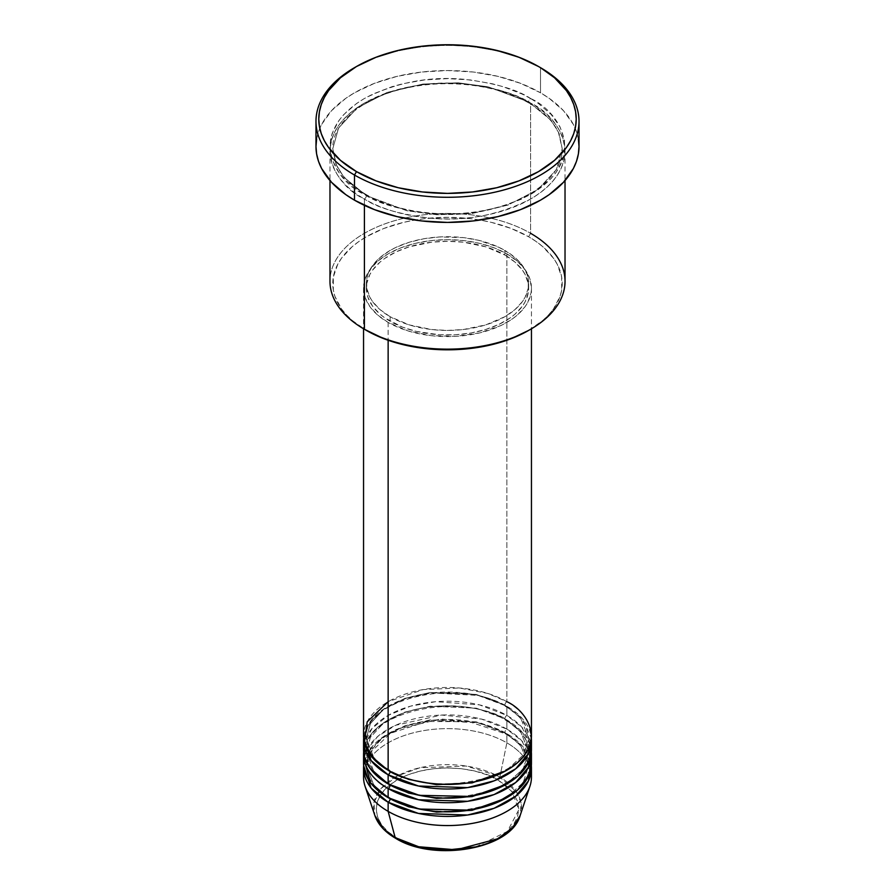 <?xml version="1.0" encoding="UTF-8"?>
<svg xmlns="http://www.w3.org/2000/svg" width="895" height="895" viewBox="0 0 895 895"><rect width="100%" height="100%" fill="white"/><g stroke="black" fill="none" stroke-linecap="round" stroke-linejoin="round"><path stroke-width="0.67" stroke-dasharray="4.47 3.36" d="M475.715 846.894L507.398 831.421L518.798 809.785L512.052 791.594L497.922 779.97L487.115 774.857L474.786 771.054L461.406 768.704L447.5 767.91L433.594 768.704L420.214 771.054L407.885 774.857L397.078 779.97L388.217 786.213L381.628 793.328L377.567 801.047L376.191 809.08L377.567 817.113L381.628 824.832L388.217 831.958L397.078 838.19A2.797 1.611 -60 0 1 395.691 838.335A2.797 1.611 120 0 0 397.078 838.19L419.285 846.894M474.786 847.117L487.115 843.314L497.922 838.19L506.783 831.958L513.372 824.832L517.433 817.113L518.809 809.08L517.433 801.047L513.372 793.328L506.783 786.213L497.922 779.97A2.797 1.611 120 0 0 499.835 777.173L516.449 791.862L521.069 802.725L520.163 815.479A74.005 42.725 0 0 0 499.835 777.173L506.861 742.828A83.951 48.464 180 0 1 531.071 772.53M388.139 788.517C368.393 779.869 345.011 745.815 388.139 719.972C432.889 695.079 491.881 708.572 506.861 719.972A2.797 1.611 -60 0 1 505.462 720.117A2.797 1.611 -60 0 1 504.881 718.83L476.263 708.158L430.148 706.2L404.797 712.118L383.597 723.082L370.452 737.256L366.346 751.957L373.875 771.669L389.146 784.523L373.875 771.669L366.346 751.957L370.452 737.256L383.597 723.082L404.797 712.118L430.148 706.2L476.263 708.158L504.881 718.83A2.797 1.611 -60 0 1 506.861 715.407L506.861 706.267A83.951 48.464 180 0 0 417.215 695.337A83.951 48.464 180 0 0 363.65 738.252L369.076 723.25L383.575 709.12L405.748 698.492L431.614 692.943L478.008 695.381L506.861 706.267A2.797 1.611 -60 0 1 505.462 706.401A2.797 1.611 -60 0 1 504.881 705.126L476.263 694.442L430.148 692.484L404.797 698.413L383.597 709.366L370.452 723.552L366.346 738.252L373.875 757.964L389.146 770.808L373.875 757.964L366.346 738.252L370.452 723.552L383.597 709.366L404.797 698.413L430.148 692.484L476.263 694.442L504.881 705.126A2.797 1.611 -60 0 1 506.861 701.691L487.864 693.468L459.37 687.986L423.055 689.597L388.139 701.691M388.139 770.237A2.797 1.611 -60 0 1 389.538 770.103A2.797 1.611 -60 0 1 390.119 771.378A2.797 1.611 120 0 0 389.538 770.103A2.797 1.611 120 0 0 388.139 770.237M531.451 749.674A83.951 48.464 0 0 0 506.861 715.407L479.463 704.857L435.63 701.691L410.604 706.144L388.139 715.407L372.096 728.373L364.399 742.828M388.139 783.953A2.797 1.611 -60 0 1 389.538 783.807A2.797 1.611 -60 0 1 390.119 785.094A2.797 1.611 120 0 0 389.538 783.807A2.797 1.611 120 0 0 388.139 783.953M368.035 756.163L366.346 765.672L373.875 785.385L389.146 798.228L373.875 785.385L366.346 765.672L370.452 750.972L383.597 736.786L404.797 725.834L430.148 719.904L476.263 721.862L504.881 732.546A2.797 1.611 -60 0 1 506.861 729.112L481.544 719.088L441.47 715.049L395.534 725.319L377.768 736.406L366.984 749.674M366.368 750.927L363.929 758.815M388.139 797.658A2.797 1.611 -60 0 1 389.538 797.523A2.797 1.611 -60 0 1 390.119 798.799A2.797 1.611 120 0 0 389.538 797.523A2.797 1.611 120 0 0 388.139 797.658M531.451 777.095A83.951 48.464 0 0 0 506.861 742.828L506.861 733.687A83.951 48.464 180 0 0 417.215 722.757A83.951 48.464 180 0 0 363.65 765.672L369.076 750.67L383.575 736.54L405.748 725.912L431.614 720.363L478.008 722.802L506.861 733.687A2.797 1.611 -60 0 1 505.462 733.822A2.797 1.611 -60 0 1 504.881 732.546L480.112 722.768L440.832 718.976L396.161 729.391L379.178 740.389L369.176 753.411M565.025 281.287A117.525 67.852 0 0 0 530.601 233.304L528.632 236.739A114.728 66.241 0 0 0 366.368 236.739A114.728 66.241 0 0 0 366.368 330.412L352.104 320.376L346.32 314.794L341.498 308.92L334.976 296.491L333.32 290.069L333.32 277.081L337.706 264.349L341.498 258.23L352.104 246.774L358.817 241.549L366.368 236.739L383.754 228.493L403.589 222.374L414.195 220.192L425.114 218.604L447.5 217.34L469.886 218.604L480.805 220.192L491.411 222.374L511.246 228.493L528.632 236.739L536.183 241.549L542.896 246.774L553.502 258.23L557.294 264.349L561.68 277.081L561.68 290.069L560.024 296.491L553.502 308.92L548.68 314.794L542.896 320.376L528.632 330.412A114.728 66.241 0 0 0 528.632 236.739L530.601 233.304L530.601 103.07A2.797 1.611 -60 0 1 529.202 103.216A2.797 1.611 -60 0 1 528.632 101.929A2.797 1.611 -60 0 1 530.601 98.506C517.265 89.522 495.103 83.123 464.125 79.308C429.522 75.997 396.272 82.396 364.399 98.506C304.02 134.675 336.744 182.356 364.399 194.461A2.797 1.611 -60 0 1 365.798 194.327A2.797 1.611 -60 0 1 366.368 195.602L343.971 177.322L335.961 164.3L332.772 148.771L338.567 127.985L357.161 107.937L387.121 92.442L422.966 84.063L458.128 82.821L488.167 86.826L528.632 101.929L488.167 86.826L458.128 82.821L422.966 84.063L387.121 92.442L357.161 107.937L338.567 127.985L332.772 148.771L335.961 164.3L343.971 177.322L366.368 195.602A2.797 1.611 -60 0 1 364.399 199.037C336.744 186.932 304.02 139.24 364.399 103.07C396.272 86.972 429.522 80.572 464.125 83.884C495.103 87.699 517.265 94.098 530.601 103.07A117.525 67.852 180 0 1 565.025 151.054A117.525 67.852 180 0 1 492.474 213.748A117.525 67.852 180 0 1 364.399 199.037L364.399 205.335L364.399 199.037A117.525 67.852 180 0 1 329.975 151.054A117.525 67.852 180 0 1 402.526 88.37A117.525 67.852 180 0 1 530.601 103.07L530.601 233.304A117.525 67.852 0 0 0 402.526 218.604A117.525 67.852 0 0 0 329.975 281.287M531.451 735.97A83.951 48.464 0 0 0 506.861 701.691A2.797 1.611 120 0 0 504.881 705.126L520.733 718.058L528.654 738.252L523.195 755.145L505.854 770.808L523.195 755.145L528.654 738.252L520.733 718.058L504.881 705.126A2.797 1.611 120 0 0 505.462 706.401A2.797 1.611 120 0 0 506.861 706.267A83.951 48.464 180 0 1 531.35 738.252L522.568 718.842L506.861 706.267L506.861 715.407A83.951 48.464 0 0 0 415.369 704.902A83.951 48.464 0 0 0 363.549 749.674M388.139 322.413L388.139 340.257L388.139 322.413L407.93 330.893L431.121 335.681L455.734 336.375L479.63 332.918L500.752 325.612L512.399 318.889L517.299 315.074L525.063 306.694L527.837 302.208L531.048 292.9L531.451 288.145A83.951 48.464 180 0 1 479.63 332.918A83.951 48.464 180 0 1 388.139 322.413A83.951 48.464 180 0 1 363.549 288.145L365.16 297.599L369.937 306.694L377.701 315.074L388.139 322.413M506.861 253.867A83.951 48.464 180 0 1 531.451 288.145L529.84 278.692L525.063 269.596L517.299 261.217L506.861 253.867L494.141 247.848L479.63 243.362L463.878 240.61L447.5 239.681L431.121 240.61L415.369 243.362L400.859 247.848L388.139 253.867L377.701 261.217L369.937 269.596L365.16 278.692L363.549 288.145A83.951 48.464 180 0 1 415.369 243.362A83.951 48.464 180 0 1 506.861 253.867L506.861 701.691L506.861 253.867M390.119 316.707L390.119 321.271A81.154 46.853 0 0 0 478.556 331.43A81.154 46.853 0 0 0 528.654 288.145A81.154 46.853 0 0 0 504.881 255.019L504.881 250.443A81.154 46.853 180 0 1 528.654 283.57A81.154 46.853 180 0 1 478.556 326.865A81.154 46.853 180 0 1 390.119 316.707L409.25 324.896L431.67 329.528L447.5 330.423L463.33 329.528L485.75 324.896L504.881 316.707L514.972 309.603L522.479 301.503L525.152 297.174L528.263 288.168L528.263 278.983L527.088 274.429L522.479 265.647L519.066 261.485L510.228 253.856L498.985 247.356L478.556 240.285L463.33 237.622L439.546 236.951L423.939 238.741L409.25 242.254L396.015 247.356L390.119 250.443L380.028 257.547L372.521 265.647L367.912 274.429L366.737 278.983L366.737 288.168L369.848 297.174L372.521 301.503L380.028 309.603L390.119 316.707A81.154 46.853 180 0 1 366.346 283.57A81.154 46.853 180 0 1 416.443 240.285A81.154 46.853 180 0 1 504.881 250.443L504.881 255.019A81.154 46.853 0 0 0 416.443 244.861A81.154 46.853 0 0 0 366.346 288.145A81.154 46.853 0 0 0 390.119 321.271L390.119 316.707M579.02 146.489A131.52 75.93 0 0 0 540.502 92.789L540.502 67.662L540.502 92.789A131.52 75.93 0 0 0 397.167 76.332A131.52 75.93 0 0 0 315.98 146.489M531.451 763.39A83.951 48.464 0 0 0 506.861 729.112A2.797 1.611 120 0 0 504.881 732.546L520.733 745.479L528.654 765.672L523.195 782.554L505.854 798.228L523.195 782.554L528.654 765.672L520.733 745.479L504.881 732.546A2.797 1.611 120 0 0 505.462 733.822A2.797 1.611 120 0 0 506.861 733.687A83.951 48.464 180 0 1 531.35 765.672L522.568 746.262L506.861 733.687L506.861 742.828A83.951 48.464 0 0 0 415.369 732.311A83.951 48.464 0 0 0 363.549 777.095M531.071 745.11L521.852 727.176L506.861 715.407A2.797 1.611 120 0 0 504.881 718.83L520.733 731.774L528.654 751.957L523.195 768.85L505.854 784.523L523.195 768.85L528.654 751.957L520.733 731.774L504.881 718.83A2.797 1.611 120 0 0 505.462 720.117A2.797 1.611 120 0 0 506.861 719.972A83.951 48.464 180 0 1 531.35 751.957L522.568 732.557L506.861 719.972L506.861 729.112L506.861 719.972A83.951 48.464 180 0 0 417.215 709.041A83.951 48.464 180 0 0 363.65 751.957M531.071 758.815L521.852 740.892L506.861 729.112A83.951 48.464 0 0 0 415.369 718.607A83.951 48.464 0 0 0 363.549 763.39M363.929 772.53A83.951 48.464 180 0 1 419.073 731.495A83.951 48.464 180 0 1 506.861 742.828L499.835 777.173A74.005 42.725 0 0 0 412.796 769.644A74.005 42.725 0 0 0 374.837 815.479L373.998 802.39L381.236 788.361L397.346 775.965L419.878 767.753L466.049 766.019L496.456 775.338M496.747 775.495L499.835 777.173A2.797 1.611 -60 0 1 497.922 779.97C485.202 770.293 435.082 758.826 397.078 779.97C360.45 801.92 380.308 830.851 397.078 838.19L407.885 843.314L420.214 847.117M355.494 67.091A131.52 75.93 180 0 1 539.506 67.091A131.52 75.93 0 0 0 354.498 67.662M316.617 139.038L318.508 131.666L321.641 124.439L331.508 110.689L345.828 98.316L354.498 92.789L374.434 83.347L397.167 76.332L421.847 72.014L447.5 70.548L473.153 72.014L497.833 76.332L520.566 83.347L540.502 92.789L549.172 98.316L563.492 110.689L573.359 124.439L576.492 131.666L578.383 139.038M530.601 98.506L522.065 94.031L502.9 86.647L492.474 83.794L470.423 79.935L447.5 78.626L424.577 79.935L402.526 83.794L392.099 86.647L372.935 94.031L364.399 98.506L356.646 103.44L343.848 114.493L338.914 120.523L332.224 133.243L330.535 139.833L329.975 146.489L330.535 153.134L332.224 159.724L338.914 172.455L343.848 178.474L356.646 189.527L372.935 198.936L392.099 206.331L413.378 211.421L435.977 214.017L447.5 214.341L459.023 214.017L481.622 211.421L502.9 206.331L522.065 198.936L538.354 189.527L551.152 178.474L556.086 172.455L562.776 159.724L564.465 153.134L564.465 139.833L559.968 126.788L551.152 114.493L538.354 103.44L530.601 98.506A2.797 1.611 120 0 0 528.632 101.929A2.797 1.611 120 0 0 529.202 103.216A2.797 1.611 120 0 0 530.601 103.07C558.256 115.175 590.98 162.868 530.601 199.037C498.728 215.147 465.478 221.535 430.875 218.223C399.897 214.408 377.735 208.02 364.399 199.037A2.797 1.611 120 0 0 366.368 195.602L406.833 210.705L436.872 214.722L472.034 213.48L507.879 205.089L537.839 189.606L556.433 169.558L562.228 148.771L559.039 133.243L551.029 120.221L528.632 101.929L551.029 120.221L559.039 133.243L562.228 148.771L556.433 169.558L537.839 189.606L507.879 205.089L472.034 213.48L436.872 214.722L406.833 210.705L366.368 195.602A2.797 1.611 120 0 0 365.798 194.327A2.797 1.611 120 0 0 364.399 194.461C377.735 203.445 399.897 209.844 430.875 213.659C465.478 216.97 498.728 210.571 530.601 194.461C590.98 158.303 558.256 110.611 530.601 98.506M504.881 255.019L514.972 262.112L522.479 270.212L525.152 274.541L528.263 283.547L528.263 292.732L525.152 301.749L522.479 306.068L514.972 314.179L510.228 317.87L498.985 324.359L485.75 329.461L471.061 332.974L455.454 334.775L439.546 334.775L416.443 331.43L402.414 327.1L384.772 317.87L380.028 314.179L372.521 306.068L367.912 297.285L366.737 292.732L366.737 283.547L369.848 274.541L372.521 270.212L380.028 262.112L384.772 258.42L396.015 251.931L409.25 246.819L431.67 242.187L447.5 241.292L463.33 242.187L485.75 246.819L504.881 255.019M506.861 701.691A83.951 48.464 0 0 0 415.369 691.186A83.951 48.464 0 0 0 363.549 735.97M366.368 330.412L364.388 329.27A117.525 67.852 180 0 1 364.399 233.304A117.525 67.852 180 0 1 530.601 233.304M389.538 770.103C379.379 764.14 372.51 757.293 368.919 749.551L366.346 738.252C361.614 700.282 458.855 675.993 505.462 706.401C515.677 712.398 522.579 719.3 526.148 727.098L528.654 738.252C533.375 776.222 436.145 800.522 389.538 770.103M389.538 783.807C379.379 777.856 372.51 770.998 368.919 763.256L366.346 751.957C361.614 713.986 458.855 689.698 505.462 720.117C515.677 726.113 522.579 733.005 526.148 740.803L528.654 751.957C533.375 789.938 436.145 814.226 389.538 783.807M369.299 753.59L390.399 733.329L427.016 721.493L469.17 721.683L505.462 733.822C515.677 739.818 522.579 746.721 526.148 754.507L528.654 765.672C533.375 803.643 436.145 827.931 389.538 797.523C379.379 791.56 372.51 784.714 368.919 776.972L366.346 765.672L368.113 756.297M365.798 194.327C351.411 185.903 341.633 176.147 336.464 165.06L332.772 148.771C331.956 123.208 362.531 97.152 406.789 87.978C448.171 78.67 498.403 84.98 529.202 103.216C543.5 111.584 553.244 121.272 558.435 132.281L562.228 148.771C563.044 174.256 532.659 200.245 488.592 209.475C447.131 218.906 396.686 212.618 365.798 194.327M531.451 288.145L531.451 328.778M528.654 283.57L528.654 288.145M565.025 151.054L565.025 180.566M329.975 151.054L329.975 180.566M366.346 283.57L366.346 288.145M363.549 288.145L363.549 328.778"/><path stroke-width="1.34" d="M419.285 846.894L444.983 850.228L475.715 846.894M531.071 772.53A83.951 48.464 180 0 1 529.929 786.28L520.163 815.479L512.41 827.909L497.687 838.794L456.204 849.825L418.692 846.748L395.165 837.597A2.797 1.611 120 0 0 395.691 838.335A2.797 1.611 -60 0 1 395.165 837.597A74.005 42.725 0 0 0 469.181 848.236A74.005 42.725 0 0 0 520.163 815.479C511.202 849.265 434.053 862.411 395.679 838.335C384.962 832.115 378.003 824.496 374.837 815.479A74.005 42.725 0 0 0 395.165 837.597L388.139 811.362L395.165 837.597L383.317 828.669L374.837 815.479L365.07 786.28A83.951 48.464 180 0 1 363.929 772.53M388.139 701.691L367.185 721.851L364.399 742.828L373.897 759.273L388.139 770.237A83.951 48.464 0 0 0 479.63 780.742A83.951 48.464 0 0 0 531.451 735.97L531.451 328.778M531.451 740.534A83.951 48.464 180 0 0 531.35 738.252L528.341 753.612L515.699 768.805L494.118 780.843L467.559 787.6L418.513 786.023L388.139 774.813A2.797 1.611 120 0 0 390.119 771.378L389.146 770.808L390.119 771.378A2.797 1.611 -60 0 1 388.139 774.813L371.101 760.616L363.65 738.252A83.951 48.464 180 0 0 363.549 740.534L363.549 749.674A83.951 48.464 0 0 0 388.139 783.953A83.951 48.464 0 0 0 479.63 794.458A83.951 48.464 0 0 0 531.451 749.674L531.451 740.534A83.951 48.464 180 0 1 479.63 785.318A83.951 48.464 180 0 1 388.139 774.813L388.139 783.953L388.139 774.813A83.951 48.464 180 0 1 363.549 740.534M364.399 742.828L364.399 756.532L369.87 768.134L388.139 783.953L419.319 795.331L469.73 796.416L496.557 789.01L517.713 776.245L529.303 760.571L531.071 745.11M363.929 758.815L370.474 782.655L388.139 797.658L388.139 788.517A2.797 1.611 120 0 0 390.119 785.094L389.146 784.523L390.119 785.094A2.797 1.611 -60 0 1 388.139 788.517L388.139 797.658A83.951 48.464 0 0 0 479.63 808.163A83.951 48.464 0 0 0 531.451 763.39L531.451 754.25A83.951 48.464 180 0 1 479.63 799.022A83.951 48.464 180 0 1 388.139 788.517A83.951 48.464 180 0 1 363.549 754.25A83.951 48.464 180 0 1 363.65 751.957M366.984 749.674L366.368 750.927M531.451 767.955A83.951 48.464 180 0 0 531.35 765.672L528.341 781.033L515.699 796.214L494.118 808.263L467.559 815.021L418.513 813.443L388.139 802.222A2.797 1.611 120 0 0 390.119 798.799L389.146 798.228L390.119 798.799A2.797 1.611 -60 0 1 388.139 802.222L371.101 788.036L363.65 765.672A83.951 48.464 180 0 0 363.549 767.955L363.549 777.095A83.951 48.464 0 0 0 388.139 811.362A83.951 48.464 0 0 0 479.63 821.878A83.951 48.464 0 0 0 531.451 777.095L531.451 767.955A83.951 48.464 180 0 1 479.63 812.738A83.951 48.464 180 0 1 388.139 802.222L388.139 811.362L388.139 802.222A83.951 48.464 180 0 1 363.549 767.955M369.176 753.411L368.035 756.163M530.601 233.304A117.525 67.852 180 0 1 530.612 329.27A117.525 67.852 180 0 1 364.399 329.27L366.368 330.412A114.728 66.241 0 0 0 528.632 330.412L511.246 338.646L491.411 344.776L469.886 348.535L447.5 349.811L425.114 348.535L403.589 344.776L383.754 338.646L364.399 329.27A117.525 67.852 0 0 0 492.474 343.982A117.525 67.852 0 0 0 565.025 281.287L565.025 180.566M356.478 66.521L354.498 67.662A131.52 75.93 0 0 0 354.498 175.04L356.478 171.616A128.723 74.319 180 0 1 356.478 66.521A128.723 74.319 180 0 1 538.521 66.521L519.01 57.28L496.759 50.411L472.616 46.182L447.5 44.75L422.384 46.182L398.241 50.411L375.989 57.28L356.478 66.521L340.469 77.775L328.577 90.63L324.326 97.499L321.249 104.57L319.403 111.785L318.777 119.069L319.403 126.352L321.249 133.568L324.326 140.638L328.577 147.507L340.469 160.35L356.478 171.616L375.989 180.857L398.241 187.726L422.384 191.955L447.5 193.387L472.616 191.955L496.759 187.726L519.01 180.857L538.521 171.616L554.531 160.35L566.423 147.507L570.674 140.638L573.751 133.568L575.597 126.352L576.223 119.069L575.597 111.785L573.751 104.57L570.674 97.499L566.423 90.63L554.531 77.775L540.502 67.662A131.52 75.93 0 0 0 539.506 67.091A131.52 75.93 180 0 1 540.502 67.662L538.521 66.521A128.723 74.319 180 0 1 538.521 171.616A128.723 74.319 180 0 1 356.478 171.616L354.498 175.04A131.52 75.93 0 0 0 540.502 175.04A131.52 75.93 0 0 0 540.502 67.662L540.502 67.662A131.52 75.93 180 0 1 579.02 121.351A131.52 75.93 180 0 1 497.833 191.508A131.52 75.93 180 0 1 354.498 175.04L354.498 200.178A131.52 75.93 0 0 0 497.833 216.635A131.52 75.93 0 0 0 579.02 146.489L578.383 153.929L576.492 161.301L573.359 168.528L563.492 182.278L549.172 194.651L540.502 200.178L520.566 209.62L497.833 216.635L473.153 220.953L447.5 222.419L421.847 220.953L397.167 216.635L374.434 209.62L354.498 200.178L354.498 175.04A131.52 75.93 180 0 1 315.98 121.351A131.52 75.93 180 0 1 355.494 67.091M388.139 340.257L388.139 770.237L388.139 340.257M364.399 205.335L364.399 329.27L364.399 205.335M529.929 786.28A83.951 48.464 180 0 1 472.101 823.434A83.951 48.464 180 0 1 388.139 811.362A83.951 48.464 180 0 1 365.07 786.28M388.139 788.517L418.513 799.738L467.559 801.305L494.118 794.559L515.699 782.51L528.341 767.328L531.35 751.957A83.951 48.464 180 0 1 531.451 754.25M363.549 754.25L363.549 763.39A83.951 48.464 0 0 0 388.139 797.658L419.319 809.046L469.73 810.12L496.557 802.714L517.713 789.949L529.303 774.276L531.071 758.815M420.214 847.117L433.594 849.456L447.5 850.25L461.406 849.456L474.786 847.117M315.98 121.351L315.98 146.489A131.52 75.93 0 0 0 354.498 200.178L345.828 194.651L331.508 182.278L321.641 168.528L318.508 161.301L316.617 153.929L315.98 146.489L316.617 139.038M578.383 139.038L579.02 146.489L579.02 121.351M329.975 180.566L329.975 281.287A117.525 67.852 0 0 0 364.399 329.27A117.525 67.852 180 0 1 364.388 329.27M363.549 328.778L363.549 735.97A83.951 48.464 0 0 0 388.139 770.237C403.119 781.637 462.111 795.14 506.861 770.237C549.989 744.405 526.607 710.339 506.861 701.691M390.119 798.799L408.679 806.809L436.57 812.101L472.068 810.322L505.854 798.228L472.068 810.322L436.57 812.101L408.679 806.809L390.119 798.799M390.119 785.094L408.679 793.104L436.57 798.385L472.068 796.617L505.854 784.523L472.068 796.617L436.57 798.385L408.679 793.104L390.119 785.094M390.119 771.378L408.679 779.4L436.57 784.68L472.068 782.912L505.854 770.808L472.068 782.912L436.57 784.68L408.679 779.4L390.119 771.378M366.368 752.997L366.346 751.957M369.299 753.59L368.113 756.297M530.612 329.27L528.632 330.412M540.502 67.662L538.521 66.521"/></g></svg>
